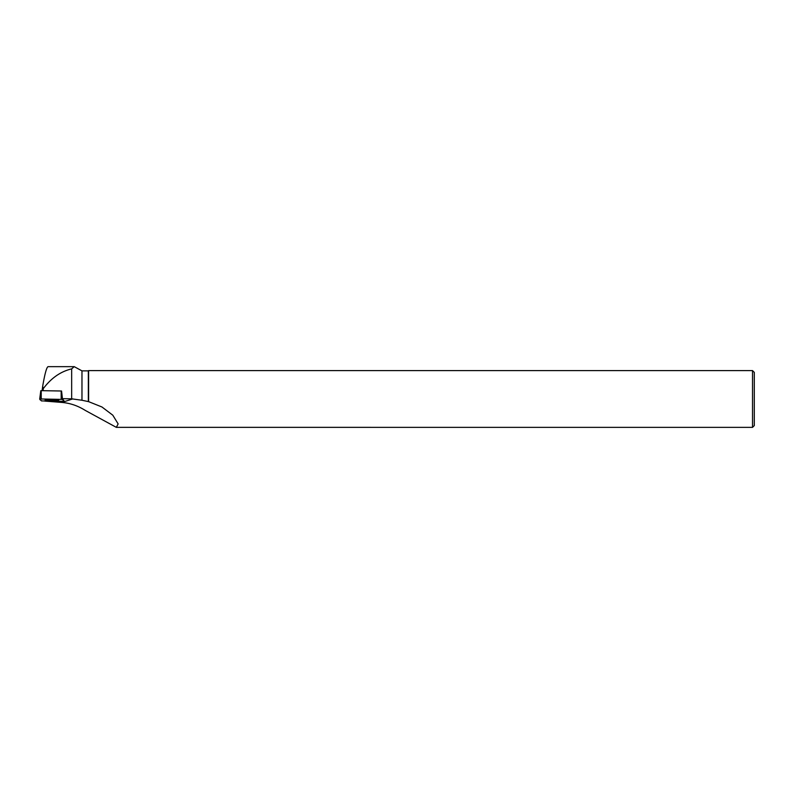 <?xml version="1.0" encoding="UTF-8"?>
<svg xmlns="http://www.w3.org/2000/svg" width="794" height="794" viewBox="0 0 794 794"><rect width="100%" height="100%" fill="white"/><g stroke="black" fill="none" stroke-linecap="round" stroke-linejoin="round"><path stroke-width="1.19" d="M40.802 390.688L39.7 399.104L41.209 390.658L61.505 391.005L62.468 399.422L41.228 398.985L39.7 399.104L41.447 400.91L62.676 401.347L64.215 401.228L62.468 399.422M47.134 399.7A6.828 0.605 -179.6 0 0 45.129 400.107A6.828 0.605 -179.6 0 0 49.317 400.712A6.828 0.605 -179.6 0 0 56.781 400.633A6.828 0.605 -179.6 0 0 58.786 400.216A6.828 0.605 -179.6 0 0 54.548 399.62A6.828 0.605 -179.6 0 0 47.134 399.7M64.215 401.228L62.438 398.677L71.659 398.826L71.659 368.882L74.209 366.639L81.971 370.867L81.971 400.255L88.61 401.645L101.95 406.985L112.808 415.202L118.137 423.907L116.321 427.351L752.523 427.361L752.523 370.599L88.61 370.599L88.61 401.645M81.971 370.867L88.342 370.867L88.342 401.615M116.321 427.351L85.246 410.399C77.891 405.774 70.12 403.124 61.922 402.439L44.682 401.069M81.971 400.255L71.659 398.826M71.659 368.882C60.552 371.523 51.064 378.172 43.164 388.812L42.687 386.221C44.821 373.785 46.618 367.265 48.057 366.659L74.209 366.659M62.438 398.677L61.575 391.085M43.253 390.688L43.164 388.812M752.523 427.361L754.3 425.584L754.3 372.376L752.523 370.599M46.906 399.719A6.769 0.605 -179.6 0 0 51.967 399.958A6.769 0.605 -179.6 0 0 57.009 399.799M42.112 390.678L42.687 386.221M41.447 400.91L62.676 401.347C65.962 400.891 62.061 400.037 62.468 399.422L41.238 398.985C37.953 399.442 41.854 400.295 41.447 400.91M41.209 390.658L41.228 398.985M61.188 399.303L61.168 390.976M72.8 398.896L61.922 402.439"/></g></svg>
